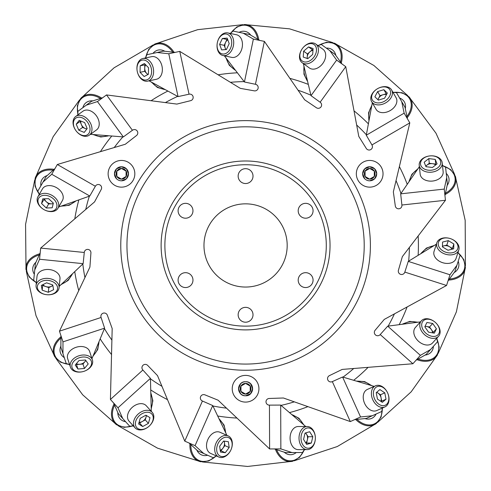 <?xml version="1.0" encoding="UTF-8"?>
<svg xmlns="http://www.w3.org/2000/svg" width="491" height="491" viewBox="0 0 491 491"><rect width="100%" height="100%" fill="white"/><g stroke="black" fill="none" stroke-linecap="round" stroke-linejoin="round"><path stroke-width="0.74" d="M74.742 271.633A172.832 172.832 0 0 0 78.75 290.592M100.164 338.858A172.832 172.832 0 0 0 111.537 354.545M150.731 389.922A172.832 172.832 0 0 0 167.505 399.637M217.697 416.012A172.832 172.832 0 0 0 236.969 418.062M289.487 412.606A172.832 172.832 0 0 0 307.925 406.64M353.686 380.298A172.832 172.832 0 0 0 368.103 367.348M399.189 324.668A172.832 172.832 0 0 0 407.094 306.973M418.129 255.338A172.832 172.832 0 0 0 418.154 235.962M407.242 184.303A172.832 172.832 0 0 0 399.379 166.59M368.397 123.836A172.832 172.832 0 0 0 354.011 110.849M308.317 84.397A172.832 172.832 0 0 0 289.893 78.382M237.392 72.803A172.832 172.832 0 0 0 218.114 74.804M167.879 91.056A172.832 172.832 0 0 0 151.081 100.729M111.801 136.007A172.832 172.832 0 0 0 100.391 151.676M78.861 199.88A172.832 172.832 0 0 0 74.804 218.833M298.197 280.109A7.433 7.433 0 0 0 309.348 286.548A7.433 7.433 0 0 0 309.348 273.671A7.433 7.433 0 0 0 298.197 280.109M298.197 210.768A7.433 7.433 0 0 0 306.924 218.09A7.433 7.433 0 0 0 312.614 208.227A7.433 7.433 0 0 0 298.197 210.768M238.147 176.103A7.433 7.433 0 0 0 249.299 182.535A7.433 7.433 0 0 0 249.299 169.665A7.433 7.433 0 0 0 238.147 176.103M178.098 210.768A7.433 7.433 0 0 0 192.515 213.315A7.433 7.433 0 0 0 186.819 203.452A7.433 7.433 0 0 0 178.098 210.768A7.433 7.433 0 0 1 189.25 204.336M178.098 280.109A7.433 7.433 0 0 0 189.25 286.548A7.433 7.433 0 0 0 189.25 273.671A7.433 7.433 0 0 0 178.098 280.109M203.974 245.439A41.606 41.606 0 0 0 245.58 287.045A41.606 41.606 0 0 0 287.186 245.439A41.606 41.606 0 0 0 245.58 203.839A41.606 41.606 0 0 0 203.974 245.439M238.147 314.78A7.433 7.433 0 0 0 245.58 322.213A7.433 7.433 0 0 0 253.012 314.78A7.433 7.433 0 0 0 245.58 307.348A7.433 7.433 0 0 0 238.147 314.78M309.348 217.206A7.433 7.433 0 0 0 312.067 207.055A7.433 7.433 0 0 0 301.916 204.336M301.916 286.548A7.433 7.433 0 0 0 313.062 280.109A7.433 7.433 0 0 0 301.916 273.671A7.433 7.433 0 0 0 301.916 286.548M382.44 408.021L381.765 411.476L372.215 415.773L360.56 416.963L350.304 421.579L332.327 381.611A3.327 3.327 0 0 1 327.878 380.077A3.327 3.327 0 0 1 329.418 375.627L342.178 369.422L412.894 363.751L380.212 334.555A3.327 3.327 0 0 1 375.523 334.96A3.327 3.327 0 0 1 375.118 330.271L384.257 319.414L446.552 285.474L404.823 272.094A3.327 3.327 0 0 1 400.699 274.371A3.327 3.327 0 0 1 398.422 270.246L402.356 256.615L445.46 200.267L401.896 205.017A3.327 3.327 0 0 1 399.054 208.773A3.327 3.327 0 0 1 395.304 205.938L393.346 191.883L409.807 122.879L371.939 144.937A3.327 3.327 0 0 1 370.877 149.522A3.327 3.327 0 0 1 366.292 148.454L358.786 136.412L345.756 66.678L320.138 102.232A3.327 3.327 0 0 1 321.028 106.854A3.327 3.327 0 0 1 316.407 107.744L304.653 99.796L264.385 41.385L255.443 84.286A3.327 3.327 0 0 1 258.137 88.147A3.327 3.327 0 0 1 254.277 90.841L240.308 88.355L179.761 51.383L189.041 94.211A3.327 3.327 0 0 1 193.073 96.641A3.327 3.327 0 0 1 190.643 100.667L176.87 104.086L106.522 94.929L132.417 130.281A3.327 3.327 0 0 1 137.087 130.858A3.327 3.327 0 0 1 136.51 135.528L125.315 144.25L57.324 164.503L95.358 186.267A3.327 3.327 0 0 1 99.863 184.892A3.327 3.327 0 0 1 101.232 189.397L94.554 201.911L40.679 248.072L84.28 252.478A3.327 3.327 0 0 1 87.834 249.397A3.327 3.327 0 0 1 90.921 252.951L89.908 267.104L59.466 331.18L101.085 317.481A3.327 3.327 0 0 1 103.079 313.215A3.327 3.327 0 0 1 107.345 315.21L112.181 328.547L110.426 399.471L142.881 370.024A3.327 3.327 0 0 1 142.967 365.316A3.327 3.327 0 0 1 147.674 365.402L157.513 375.621L184.763 441.127L202.433 401.024A3.327 3.327 0 0 1 200.598 396.685A3.327 3.327 0 0 1 204.931 394.856L218.078 400.19L269.614 448.946L269.442 405.124A3.327 3.327 0 0 1 266.005 401.908A3.327 3.327 0 0 1 269.221 398.471L283.399 397.992L350.304 421.579M332.327 381.611L342.583 377.002L374.203 386.386M354.6 419.645L366.255 418.455L372.215 415.773M436.732 338.299L437.524 341.736L430.546 349.543L420.382 355.367L412.894 363.751M380.212 334.555L387.706 326.171L420.406 321.887M416.03 360.241L426.194 354.416L430.546 349.543M404.823 272.094L408.254 261.384L436.389 244.168M446.552 285.474L449.983 274.764L456.9 265.306L460.098 255.338L457.974 252.521M447.988 280.987L454.905 271.535L456.9 265.306M371.939 144.937L366.28 135.221L372.313 102.791M409.807 122.879L404.142 113.163L401.742 101.692L396.476 92.646L392.966 92.339M407.432 118.81L405.032 107.345L401.742 101.692M317.953 45.626L321.286 44.485L329.774 50.604L336.63 60.105L345.756 66.678M320.138 102.232L311.012 95.653L303.334 63.578M341.939 63.928L335.083 54.427L329.774 50.604M255.443 84.286L244.432 81.991L224.369 55.814M264.385 41.385L253.374 39.096L243.248 33.204L233.004 31.068L230.426 33.468M259.776 40.428L249.649 34.536L243.248 33.204M77.909 114.869L77.854 111.347L86.299 105.16L97.451 101.576L106.522 94.929M132.417 130.281L123.345 136.928L90.467 134.313M102.723 97.709L91.572 101.293L86.299 105.16M36.352 282.675L33.695 280.361L34.751 269.946L39.55 259.254L40.679 248.072M84.28 252.478L83.145 263.667L59.208 286.357M40.207 252.755L35.407 263.44L34.751 269.946M101.085 317.481L104.601 328.16L91.964 358.62M59.466 331.18L62.977 341.865L62.946 353.575L66.217 363.524L69.587 364.555M60.933 335.654L60.896 347.37L62.946 353.575M133.251 425.838L129.753 426.268L122.719 418.516L117.987 407.794L110.426 399.471M142.881 370.024L150.436 378.346L151.277 411.323M113.593 402.958L118.325 413.674L122.719 418.516M269.442 405.124L280.686 405.081L280.858 448.903L291.985 452.555L302.456 452.512L304.481 449.633M280.686 405.081L305.752 426.519M274.322 448.927L285.449 452.579L291.985 452.555M120.841 249.631A124.812 124.812 0 0 0 311.576 351.378A124.812 124.812 0 0 0 304.328 135.32A124.812 124.812 0 0 0 120.841 249.631M280.858 448.903L269.614 448.946M401.896 205.017L400.674 193.841L419.375 166.67M444.944 195.59L447.418 184.137L446.712 177.638L444.238 189.09L445.46 200.267M442.495 165.522L445.576 167.235L446.712 177.638M189.041 94.211L178.049 96.592L149.074 80.831M175.164 52.377L163.515 51.119L157.126 52.5L168.775 53.764L179.761 51.383M145.514 57.956L146.895 54.716L157.126 52.5M95.358 186.267L89.779 196.026L58.681 207.012M54.986 168.585L46.258 176.398L43.012 182.075L51.739 174.262L57.324 164.503M39.298 194.35L37.813 191.159L43.012 182.075M202.433 401.024L212.72 405.554L226.903 435.333M189.072 443.023L197.75 450.891L203.734 453.524L195.05 445.656L184.763 441.127M203.734 453.524L213.315 457.747L216.335 455.93M296.269 452.536A16.639 11.766 -90 0 1 292.36 454.5A16.639 11.766 -90 0 1 284.172 452.162A16.639 11.766 -90 0 0 291.01 454.703A16.639 11.766 -90 0 0 292.354 454.5A16.639 11.766 -90 0 0 296.269 452.536M312.804 436.726L311.319 443.06L306.697 444.41L303.561 439.42L305.04 433.087L309.668 431.736L312.804 436.726L308.096 436.726L306.611 443.06L311.319 443.06M309.631 448.013A10.151 7.181 90 0 0 313.54 431.325A10.151 7.181 90 0 0 301.364 434.879A10.151 7.181 90 0 0 309.631 448.013M308.839 449.394A11.557 8.169 90 0 0 315.314 436.898A11.557 8.169 90 0 0 307.182 426.513A11.557 8.169 90 0 0 299.013 438.076A11.557 8.169 90 0 0 307.188 449.627A11.557 8.169 90 0 0 308.839 449.394M307.182 426.513L298.24 426.519A11.557 8.169 90 0 0 290.071 438.076A11.557 8.169 90 0 0 298.246 449.633L307.188 449.627M305.967 443.25L306.611 443.06M308.096 436.726L305.684 432.896M305.74 442.888A5.782 4.088 90 0 0 307.354 439.893A5.782 4.088 90 0 0 306.525 434.234A5.782 4.088 90 0 0 305.402 432.982M229.187 447.528L225.259 452.714L220.484 452.064L219.649 446.233L223.577 441.047L228.352 441.697L229.187 447.528L224.89 445.613L220.956 450.799L225.259 452.714M221.699 456.55A10.151 7.181 114 0 0 232.059 442.894A10.151 7.181 114 0 0 219.495 441.188A10.151 7.181 114 0 0 221.699 456.55M220.416 457.489A11.557 8.169 114 0 0 231.414 448.706A11.557 8.169 114 0 0 228.205 435.916A11.557 8.169 114 0 0 216.046 443.152A11.557 8.169 114 0 0 218.814 457.035A11.557 8.169 114 0 0 220.416 457.489M228.205 435.916L220.036 432.283A11.557 8.169 114 0 0 207.871 439.519A11.557 8.169 114 0 0 210.639 453.402L218.814 457.035M220.293 450.707L220.956 450.799M224.89 445.613L224.246 441.139M220.232 450.284A5.782 4.088 114 0 0 222.92 448.209A5.782 4.088 114 0 0 224.467 442.698A5.782 4.088 114 0 0 223.951 441.096M148.411 423.389L142.709 426.526L138.615 423.991L140.217 418.326L145.919 415.19L150.019 417.718L148.411 423.389L145.256 419.891L139.561 423.027L142.709 426.526M137.897 428.588A10.151 7.181 138 0 0 152.916 420.327A10.151 7.181 138 0 0 142.132 413.655A10.151 7.181 138 0 0 137.897 428.588M136.345 428.919A11.557 8.169 138 0 0 149.964 425.372A11.557 8.169 138 0 0 152.235 412.385A11.557 8.169 138 0 0 138.18 414.048A11.557 8.169 138 0 0 135.062 427.857A11.557 8.169 138 0 0 136.345 428.919M152.235 412.385L146.25 405.738A11.557 8.169 138 0 0 132.196 407.401A11.557 8.169 138 0 0 129.078 421.21L135.062 427.857M138.99 422.677L139.561 423.027M145.256 419.891L146.49 415.539M139.106 422.266A5.782 4.088 138 0 0 142.408 421.462A5.782 4.088 138 0 0 146.06 417.055A5.782 4.088 138 0 0 146.244 415.386M84.434 368.483L77.946 369.029L75.24 365.046L79.008 360.523L85.495 359.977L88.208 363.954L84.434 368.483L82.979 364.009L76.492 364.555L77.946 369.029M72.717 368.956A10.151 7.181 162 0 0 89.798 367.52A10.151 7.181 162 0 0 82.654 357.037A10.151 7.181 162 0 0 72.717 368.956M71.158 368.631A11.557 8.169 162 0 0 85.041 370.926A11.557 8.169 162 0 0 92.406 359.983A11.557 8.169 162 0 0 78.885 355.785A11.557 8.169 162 0 0 70.422 367.133A11.557 8.169 162 0 0 71.158 368.631M92.406 359.983L89.638 351.476A11.557 8.169 162 0 0 76.117 347.284A11.557 8.169 162 0 0 67.66 358.626L70.422 367.133M76.117 363.997L76.492 364.555M82.979 364.009L85.87 360.535M76.387 363.671A5.782 4.088 162 0 0 79.732 364.279A5.782 4.088 162 0 0 84.863 361.744A5.782 4.088 162 0 0 85.704 360.29M48.321 292.298L42.171 290.163L41.318 285.424L46.602 282.822L52.746 284.964L53.605 289.702L48.321 292.298L48.812 287.616L42.662 285.48L42.171 290.163M37.42 287.965A10.151 7.181 -174 0 0 53.611 293.6A10.151 7.181 -174 0 0 51.352 281.122A10.151 7.181 -174 0 0 37.42 287.965M36.138 287.032A11.557 8.169 -174 0 0 47.885 294.784A11.557 8.169 -174 0 0 59.061 287.775A11.557 8.169 -174 0 0 48.419 278.446A11.557 8.169 -174 0 0 36.07 285.369A11.557 8.169 -174 0 0 36.138 287.032M59.061 287.775L59.988 278.882A11.557 8.169 -174 0 0 49.346 269.553A11.557 8.169 -174 0 0 37.003 276.476L36.07 285.369M42.545 284.817L42.662 285.48M48.812 287.616L52.868 285.621M42.932 284.633A5.782 4.088 -174 0 0 45.737 286.548A5.782 4.088 -174 0 0 51.451 286.321A5.782 4.088 -174 0 0 52.813 285.332M46.314 208.012L41.569 203.562L42.711 198.886L48.603 198.659L53.347 203.114L52.199 207.791L46.314 208.012L48.664 203.937L43.92 199.487L41.569 203.562M38.12 199.622A10.151 7.181 -150 0 0 50.622 211.357A10.151 7.181 -150 0 0 53.629 199.033A10.151 7.181 -150 0 0 38.12 199.622M37.322 198.247A11.557 8.169 -150 0 0 44.908 210.105A11.557 8.169 -150 0 0 57.963 208.252A11.557 8.169 -150 0 0 52.04 195.4A11.557 8.169 -150 0 0 37.942 196.701A11.557 8.169 -150 0 0 37.322 198.247M57.963 208.252L62.431 200.506A11.557 8.169 -150 0 0 56.508 187.654A11.557 8.169 -150 0 0 42.41 188.955L37.942 196.701M44.08 198.83L43.92 199.487M48.664 203.937L53.188 203.765M44.509 198.818A5.782 4.088 -150 0 0 46.295 201.709A5.782 4.088 -150 0 0 51.61 203.826A5.782 4.088 -150 0 0 53.255 203.483M78.763 130.201L76.24 124.205L79.186 120.393L84.655 122.584L87.183 128.581L84.231 132.392L78.763 130.201L82.574 127.433L80.045 121.437L76.24 124.205M74.693 119.203A10.151 7.181 -126 0 0 81.34 135.007A10.151 7.181 -126 0 0 89.098 124.972A10.151 7.181 -126 0 0 74.693 119.203M74.522 117.625A11.557 8.169 -126 0 0 76.627 131.539A11.557 8.169 -126 0 0 89.313 135.154A11.557 8.169 -126 0 0 89.123 121.001A11.557 8.169 -126 0 0 75.718 116.465A11.557 8.169 -126 0 0 74.522 117.625M89.313 135.154L96.543 129.9A11.557 8.169 -126 0 0 96.359 115.747A11.557 8.169 -126 0 0 82.954 111.205L75.718 116.465M80.456 120.903L80.045 121.437M82.574 127.433L86.772 129.115M80.855 121.062A5.782 4.088 -126 0 0 81.31 124.432A5.782 4.088 -126 0 0 85.305 128.532A5.782 4.088 -126 0 0 86.95 128.881M140.058 72.312L140.193 65.806L144.434 63.529L148.54 67.752L148.405 74.258L144.164 76.541L140.058 72.312L144.661 71.336L144.796 64.83L140.193 65.806M140.813 60.614A10.151 7.181 -102 0 0 140.457 77.75A10.151 7.181 -102 0 0 151.627 71.741A10.151 7.181 -102 0 0 140.813 60.614M141.298 59.098A11.557 8.169 -102 0 0 137.566 72.668A11.557 8.169 -102 0 0 147.674 81.132A11.557 8.169 -102 0 0 153.266 68.126A11.557 8.169 -102 0 0 142.863 58.521A11.557 8.169 -102 0 0 141.298 59.098M147.674 81.132L156.426 79.266A11.557 8.169 -102 0 0 162.012 66.26A11.557 8.169 -102 0 0 151.609 56.661L142.863 58.521M145.385 64.511L144.796 64.83M144.661 71.336L147.816 74.577M145.686 64.818A5.782 4.088 -102 0 0 144.728 68.083A5.782 4.088 -102 0 0 146.717 73.447A5.782 4.088 -102 0 0 148.073 74.436M219.6 44.362L222.368 38.476L227.167 38.114L229.199 43.644L226.431 49.536L221.631 49.892L219.6 44.362L224.203 45.338L226.971 39.452L222.368 38.476M225.044 33.977A10.151 7.181 -78 0 0 217.752 49.487A10.151 7.181 -78 0 0 230.402 48.548A10.151 7.181 -78 0 0 225.044 33.977M226.106 32.793A11.557 8.169 -78 0 0 217.175 43.668A11.557 8.169 -78 0 0 222.975 55.514A11.557 8.169 -78 0 0 233.366 45.908A11.557 8.169 -78 0 0 227.769 32.903A11.557 8.169 -78 0 0 226.106 32.793M222.975 55.514L231.721 57.373A11.557 8.169 -78 0 0 242.112 47.762A11.557 8.169 -78 0 0 236.521 34.763L227.769 32.903M227.64 39.403L226.971 39.452M224.203 45.338L225.762 49.585M227.787 39.802A5.782 4.088 -78 0 0 225.59 42.392A5.782 4.088 -78 0 0 225.222 48.106A5.782 4.088 -78 0 0 226.056 49.56M303.628 51.181L308.557 46.927L313.086 48.548L312.693 54.427L307.771 58.681L303.235 57.054L303.628 51.181L307.44 53.942L312.362 49.689L308.557 46.927M312.835 43.908A10.151 7.181 -54 0 0 299.86 55.109A10.151 7.181 -54 0 0 311.797 59.393A10.151 7.181 -54 0 0 312.835 43.908M314.283 43.257A11.557 8.169 -54 0 0 301.701 49.56A11.557 8.169 -54 0 0 302.18 62.738A11.557 8.169 -54 0 0 315.578 58.19A11.557 8.169 -54 0 0 315.756 44.037A11.557 8.169 -54 0 0 314.283 43.257M302.18 62.738L309.416 67.991A11.557 8.169 -54 0 0 322.814 63.443A11.557 8.169 -54 0 0 322.992 49.29L315.756 44.037M312.994 49.916L312.362 49.689M307.44 53.942L307.139 58.454M312.97 50.346A5.782 4.088 -54 0 0 309.901 51.819A5.782 4.088 -54 0 0 307.243 56.882A5.782 4.088 -54 0 0 307.415 58.558M377.628 91.584L383.852 89.7L387.331 93.032L384.582 98.243L378.352 100.121L374.878 96.795L377.628 91.584L379.979 95.659L386.208 93.775L383.852 89.7M388.989 88.681A10.151 7.181 -30 0 0 372.583 93.64A10.151 7.181 -30 0 0 381.746 102.41A10.151 7.181 -30 0 0 388.989 88.681M390.578 88.681A11.557 8.169 -30 0 0 376.517 89.319A11.557 8.169 -30 0 0 371.595 101.557A11.557 8.169 -30 0 0 385.693 102.846A11.557 8.169 -30 0 0 391.609 89.988A11.557 8.169 -30 0 0 390.578 88.681M371.595 101.557L376.069 109.297A11.557 8.169 -30 0 0 390.167 110.592A11.557 8.169 -30 0 0 396.084 97.734L391.609 89.988M386.693 94.241L386.208 93.775M379.979 95.659L377.867 99.661M386.497 94.622A5.782 4.088 -30 0 0 383.097 94.72A5.782 4.088 -30 0 0 378.604 98.268A5.782 4.088 -30 0 0 378.082 99.863M428.79 158.593L435.247 159.409L437.07 163.865L432.436 167.505L425.979 166.688L424.156 162.233L428.79 158.593L429.281 163.276L435.738 164.086L435.247 159.409M440.347 160.563A10.151 7.181 -6 0 0 423.34 158.421A10.151 7.181 -6 0 0 428.146 170.162A10.151 7.181 -6 0 0 440.347 160.563M441.802 161.208A11.557 8.169 -6 0 0 428.698 156.077A11.557 8.169 -6 0 0 419.222 165.246A11.557 8.169 -6 0 0 431.577 172.163A11.557 8.169 -6 0 0 442.213 162.828A11.557 8.169 -6 0 0 441.802 161.208M419.222 165.246L420.161 174.145A11.557 8.169 -6 0 0 432.51 181.056A11.557 8.169 -6 0 0 443.146 171.721L442.213 162.828M435.996 164.706L435.738 164.086M429.281 163.276L425.728 166.068M435.658 164.976A5.782 4.088 -6 0 0 432.51 163.681A5.782 4.088 -6 0 0 426.967 165.093A5.782 4.088 -6 0 0 425.838 166.345M448.277 240.621L453.844 243.99L453.696 248.802L447.982 250.244L442.416 246.875L442.563 242.063L448.277 240.621L446.822 245.095L452.389 248.464L453.844 243.99M458.035 247.12A10.151 7.181 18 0 0 443.367 238.245A10.151 7.181 18 0 0 442.986 250.926A10.151 7.181 18 0 0 458.035 247.12M459.097 248.305A11.557 8.169 18 0 0 449.216 238.282A11.557 8.169 18 0 0 436.83 242.812A11.557 8.169 18 0 0 445.3 254.148A11.557 8.169 18 0 0 458.815 249.944A11.557 8.169 18 0 0 459.097 248.305M436.83 242.812L434.069 251.318A11.557 8.169 18 0 0 442.538 262.654A11.557 8.169 18 0 0 456.053 258.45L458.815 249.944M452.371 249.133L452.389 248.464M446.822 245.095L442.434 246.206M451.953 249.244A5.782 4.088 18 0 0 449.603 246.783A5.782 4.088 18 0 0 443.962 245.819A5.782 4.088 18 0 0 442.428 246.5M432.712 323.477L436.425 328.823L434.339 333.156L428.533 332.155L424.813 326.81L426.906 322.477L432.712 323.477L429.564 326.975L433.277 332.321L436.425 328.823M438.979 333.389A10.151 7.181 42 0 0 429.195 319.316A10.151 7.181 42 0 0 423.69 330.744A10.151 7.181 42 0 0 438.979 333.389M439.476 334.899A11.557 8.169 42 0 0 434.523 321.728A11.557 8.169 42 0 0 421.364 320.826A11.557 8.169 42 0 0 424.488 334.629A11.557 8.169 42 0 0 438.549 336.286A11.557 8.169 42 0 0 439.476 334.899M421.364 320.826L415.386 327.472A11.557 8.169 42 0 0 418.51 341.276A11.557 8.169 42 0 0 432.565 342.933L438.549 336.286M432.988 332.923L433.277 332.321M429.564 326.975L425.108 326.208M432.565 332.849A5.782 4.088 42 0 0 431.423 329.651A5.782 4.088 42 0 0 426.661 326.478A5.782 4.088 42 0 0 424.979 326.472M384.791 392.843L386.012 399.238L382.342 402.35L377.444 399.066L376.223 392.677L379.899 389.566L384.791 392.843L380.494 394.758L381.102 397.955L381.716 401.153L386.012 399.238M386.491 404.449A10.151 7.181 66 0 0 383.275 387.614A10.151 7.181 66 0 0 373.596 395.807A10.151 7.181 66 0 0 386.491 404.449M386.325 406.026A11.557 8.169 66 0 0 387.16 391.984A11.557 8.169 66 0 0 375.505 385.803A11.557 8.169 66 0 0 372.749 399.686A11.557 8.169 66 0 0 384.913 406.916A11.557 8.169 66 0 0 386.325 406.026M375.505 385.803L367.336 389.443A11.557 8.169 66 0 0 364.58 403.326A11.557 8.169 66 0 0 376.744 410.556L384.913 406.916M381.2 401.589L381.716 401.153M380.494 394.758L376.738 392.241M380.844 401.35A5.782 4.088 66 0 0 381.102 397.955A5.782 4.088 66 0 0 378.045 393.119A5.782 4.088 66 0 0 376.511 392.432M207.65 455.249A16.639 11.766 -66 0 1 203.286 455.452A16.639 11.766 -66 0 1 196.756 449.989A16.639 11.766 -66 0 0 201.973 455.089A16.639 11.766 -66 0 0 203.28 455.452A16.639 11.766 -66 0 0 207.65 455.249M125.592 421.683A16.639 11.766 -42 0 1 121.523 420.093A16.639 11.766 -42 0 1 117.779 412.446A16.639 11.766 -42 0 0 120.467 419.222A16.639 11.766 -42 0 0 121.516 420.087A16.639 11.766 -42 0 0 125.592 421.683M64.284 357.644A16.639 11.766 -18 0 1 61.209 354.533A16.639 11.766 -18 0 1 60.902 346.026A16.639 11.766 -18 0 0 60.602 353.311A16.639 11.766 -18 0 0 61.209 354.527A16.639 11.766 -18 0 0 64.284 357.644M34.321 274.205A16.639 11.766 6 0 1 32.78 270.111A16.639 11.766 6 0 1 35.96 262.212A16.639 11.766 6 0 0 32.719 268.749A16.639 11.766 6 0 0 32.78 270.105A16.639 11.766 6 0 0 34.321 274.205M40.888 185.788A16.639 11.766 30 0 1 41.14 181.425A16.639 11.766 30 0 1 47.259 175.502A16.639 11.766 30 0 0 41.643 180.154A16.639 11.766 30 0 0 41.146 181.418A16.639 11.766 30 0 0 40.888 185.788M82.844 107.689A16.639 11.766 54 0 1 84.857 103.804A16.639 11.766 54 0 1 92.848 100.882A16.639 11.766 54 0 0 85.827 102.852A16.639 11.766 54 0 0 84.857 103.804A16.639 11.766 54 0 0 82.844 107.689M152.94 53.409A16.639 11.766 78 0 1 156.359 50.677A16.639 11.766 78 0 1 164.847 51.26A16.639 11.766 78 0 0 157.636 50.199A16.639 11.766 78 0 0 156.365 50.677A16.639 11.766 78 0 0 152.94 53.409M239.062 32.332A16.639 11.766 102 0 1 243.29 31.228A16.639 11.766 102 0 1 250.809 35.211A16.639 11.766 102 0 0 244.653 31.307A16.639 11.766 102 0 0 243.297 31.228A16.639 11.766 102 0 0 239.062 32.332M326.3 48.1A16.639 11.766 126 0 1 330.615 48.812A16.639 11.766 126 0 1 335.862 55.514A16.639 11.766 126 0 0 331.824 49.444A16.639 11.766 126 0 0 330.621 48.818A16.639 11.766 126 0 0 326.3 48.1M399.588 97.997A16.639 11.766 150 0 1 403.24 100.403A16.639 11.766 150 0 1 405.308 108.658A16.639 11.766 150 0 0 404.087 101.465A16.639 11.766 150 0 0 403.246 100.403A16.639 11.766 150 0 0 399.588 97.997M446.245 173.384A16.639 11.766 174 0 1 448.602 177.067A16.639 11.766 174 0 1 447.135 185.451A16.639 11.766 174 0 0 448.946 178.386A16.639 11.766 174 0 0 448.602 177.073A16.639 11.766 174 0 0 446.245 173.384M458.207 261.23A16.639 11.766 -162 0 1 458.864 265.557A16.639 11.766 -162 0 1 454.114 272.615A16.639 11.766 -162 0 0 458.637 266.901A16.639 11.766 -162 0 0 458.864 265.557A16.639 11.766 -162 0 0 458.207 261.23M433.4 346.351A16.639 11.766 -138 0 1 432.24 350.562A16.639 11.766 -138 0 1 425.028 355.085A16.639 11.766 -138 0 0 431.491 351.703A16.639 11.766 -138 0 0 432.24 350.568A16.639 11.766 -138 0 0 433.4 346.351M376.118 414.017A16.639 11.766 -114 0 1 373.344 417.399A16.639 11.766 -114 0 1 364.917 418.59A16.639 11.766 -114 0 0 372.196 418.129A16.639 11.766 -114 0 0 373.344 417.399A16.639 11.766 -114 0 0 376.118 414.017M240.615 383.778L238.552 388.743L240.615 393.714L238.552 388.743L240.615 383.778L238.552 388.743L240.615 393.714L238.552 388.743L240.615 383.778L238.552 388.743L240.615 393.714L238.552 388.743L240.615 383.778L238.552 388.743L240.615 393.714L238.552 388.743L240.615 383.778L238.552 388.743L240.615 393.714M245.58 395.771L250.551 393.714L245.58 395.771L250.551 393.714L245.58 395.771L250.551 393.714L245.58 395.771L250.551 393.714L245.58 395.771L250.551 393.714L252.607 388.743L250.551 383.778L248.514 382.36C255.295 384.999 252.859 396.194 245.58 395.771C236.515 396.206 236.515 381.286 245.58 381.716C254.645 381.286 254.645 396.206 245.58 395.771C236.515 396.206 236.515 381.286 245.58 381.716C254.645 381.286 254.645 396.206 245.58 395.771C236.515 396.206 236.515 381.286 245.58 381.716C254.645 381.286 254.645 396.206 245.58 395.771C236.515 396.206 236.515 381.286 245.58 381.716C254.645 381.286 254.645 396.206 245.58 395.771C236.515 396.206 236.515 381.286 245.58 381.716C254.645 381.286 254.645 396.206 245.58 395.771C236.515 396.206 236.515 381.286 245.58 381.716C254.645 381.286 254.645 396.206 245.58 395.771C236.515 396.206 236.515 381.286 245.58 381.716C254.645 381.286 254.645 396.206 245.58 395.771C236.515 396.206 236.515 381.286 245.58 381.716C254.645 381.286 254.645 396.206 245.58 395.771C236.515 396.206 236.515 381.286 245.58 381.716C254.645 381.286 254.645 396.206 245.58 395.771C236.515 396.206 236.515 381.286 245.58 381.716C254.645 381.286 254.645 396.206 245.58 395.771C236.515 396.206 236.515 381.286 245.58 381.716C254.645 381.286 254.645 396.206 245.58 395.771C236.515 396.206 236.515 381.286 245.58 381.716C254.645 381.286 254.645 396.206 245.58 395.771C236.515 396.206 236.515 381.286 245.58 381.716C254.645 381.286 254.645 396.206 245.58 395.771C236.515 396.206 236.515 381.286 245.58 381.716C254.645 381.286 254.645 396.206 245.58 395.771C236.515 396.206 236.515 381.286 245.58 381.716C254.645 381.286 254.645 396.206 245.58 395.771C236.515 396.206 236.515 381.286 245.58 381.716C236.515 381.286 236.515 396.206 245.58 395.771C254.645 396.206 254.645 381.286 245.58 381.716C236.515 381.286 236.515 396.206 245.58 395.771C254.645 396.206 254.645 381.286 245.58 381.716C236.515 381.286 236.515 396.206 245.58 395.771C254.645 396.206 254.645 381.286 245.58 381.716C236.515 381.286 236.515 396.206 245.58 395.771C254.645 396.206 254.645 381.286 245.58 381.716C236.515 381.286 236.515 396.206 245.58 395.771C254.645 396.206 254.645 381.286 245.58 381.716C236.515 381.286 236.515 396.206 245.58 395.771C254.645 396.206 254.645 381.286 245.58 381.716C236.515 381.286 236.515 396.206 245.58 395.771C254.645 396.206 254.645 381.286 245.58 381.716C236.515 381.286 236.515 396.206 245.58 395.771C254.645 396.206 254.645 381.286 245.58 381.716C236.515 381.286 236.515 396.206 245.58 395.771C254.645 396.206 254.645 381.286 245.58 381.716C236.515 381.286 236.515 396.206 245.58 395.771C254.645 396.206 254.645 381.286 245.58 381.716C236.515 381.286 236.515 396.206 245.58 395.771C254.645 396.206 254.645 381.286 245.58 381.716C236.515 381.286 236.515 396.206 245.58 395.771C254.645 396.206 254.645 381.286 245.58 381.716C236.515 381.286 236.515 396.206 245.58 395.771C254.645 396.206 254.645 381.286 245.58 381.716C236.515 381.286 236.515 396.206 245.58 395.771C254.645 396.206 254.645 381.286 245.58 381.716C236.515 381.286 236.515 396.206 245.58 395.771C254.645 396.206 254.645 381.286 245.58 381.716C236.515 381.286 236.515 396.206 245.58 395.771C252.859 396.194 255.295 384.999 248.514 382.36M116.508 168.818L114.452 173.789L116.508 178.761L114.452 173.789L116.508 168.818L114.452 173.789L116.508 178.761L114.452 173.789L116.508 168.818L121.48 166.762L126.445 168.818L121.48 166.762L116.508 168.818L114.452 173.789L116.508 178.761L114.452 173.789L116.508 168.818L121.48 166.762L126.445 168.818M124.407 167.4L126.445 168.818L128.501 173.789L126.445 178.761L121.48 180.817L126.445 178.761M374.651 168.818L369.686 166.762L364.715 168.818L362.659 173.789L364.715 178.761L362.659 173.789L364.715 168.818L369.686 166.762L374.651 168.818L369.686 166.762L364.715 168.818L362.659 173.789L364.715 178.761L362.659 173.789L364.715 168.818L369.686 166.762L374.651 168.818L369.686 166.762L364.715 168.818L362.659 173.789L364.715 178.761L362.659 173.789L364.715 168.818L369.686 166.762L374.651 168.818L369.686 166.762L364.715 168.818L362.659 173.789L364.715 178.761L362.659 173.789L364.715 168.818L369.686 166.762L374.651 168.818L369.686 166.762L364.715 168.818L362.659 173.789L364.715 178.761L362.659 173.789L364.715 168.818L369.686 166.762L374.651 168.818L369.686 166.762L364.715 168.818L362.659 173.789L364.715 178.761L362.659 173.789L364.715 168.818L369.686 166.762L374.651 168.818L369.686 166.762L364.715 168.818L362.659 173.789L364.715 178.761L362.659 173.789L364.715 168.818L369.686 166.762L374.651 168.818L369.686 166.762L364.715 168.818L362.659 173.789L364.715 178.761M369.686 180.817L374.651 178.761L369.686 180.817L374.651 178.761L369.686 180.817L374.651 178.761L369.686 180.817L374.651 178.761L369.686 180.817L374.651 178.761L376.714 173.789L374.651 168.818L372.614 167.4M128.501 173.789A7.027 7.027 0 0 0 117.963 167.707A7.027 7.027 0 0 0 117.963 179.872A7.027 7.027 0 0 0 128.501 173.789M134.829 173.789A13.349 13.349 0 0 0 114.802 162.226A13.349 13.349 0 0 0 114.802 185.352A13.349 13.349 0 0 0 134.829 173.789M116.852 171.12A5.34 5.34 0 0 0 121.48 179.129A5.34 5.34 0 0 0 126.101 171.12A5.34 5.34 0 0 0 116.852 171.12L116.852 176.459L121.48 179.129L126.101 176.459L126.101 171.12L121.48 168.45L116.852 171.12L116.852 176.459L121.48 179.129L126.101 176.459L126.101 171.12L121.48 168.45L116.852 171.12M376.714 173.789A7.027 7.027 0 0 0 366.169 167.707A7.027 7.027 0 0 0 366.169 179.872A7.027 7.027 0 0 0 376.714 173.789M383.035 173.789A13.349 13.349 0 0 0 363.009 162.226A13.349 13.349 0 0 0 363.009 185.352A13.349 13.349 0 0 0 383.035 173.789M365.065 171.12A5.34 5.34 0 0 0 369.686 179.129A5.34 5.34 0 0 0 374.308 171.12A5.34 5.34 0 0 0 365.065 171.12L365.065 176.459L369.686 179.129L374.308 176.459L374.308 171.12L369.686 168.45L365.065 171.12L365.065 176.459L369.686 179.129L374.308 176.459L374.308 171.12L369.686 168.45L365.065 171.12M252.607 388.743A7.027 7.027 0 0 0 242.069 382.661A7.027 7.027 0 0 0 242.069 394.832A7.027 7.027 0 0 0 252.607 388.743M258.929 388.743A13.349 13.349 0 0 0 238.908 377.18A13.349 13.349 0 0 0 238.908 400.306A13.349 13.349 0 0 0 258.929 388.743M240.958 386.073A5.34 5.34 0 0 0 245.58 394.083A5.34 5.34 0 0 0 250.201 386.073A5.34 5.34 0 0 0 240.958 386.073L240.958 391.413L245.58 394.083L250.201 391.413L250.201 386.073L245.58 383.403L240.958 386.073L240.958 391.413L245.58 394.083L250.201 391.413L250.201 386.073L245.58 383.403L240.958 386.073M85.759 209.448A163.822 163.822 0 0 1 89.344 196.179M114.219 147.558A163.822 163.822 0 0 1 122.885 136.891M165.387 102.588A163.822 163.822 0 0 1 177.644 96.371M230.426 82.322A163.822 163.822 0 0 1 244.15 81.623M298.08 90.258A163.822 163.822 0 0 1 310.907 95.205M356.662 125.027A163.822 163.822 0 0 1 366.366 134.767M396.034 180.62A163.822 163.822 0 0 1 400.938 193.46M409.39 247.421A163.822 163.822 0 0 1 408.647 261.144M394.426 313.872A163.822 163.822 0 0 1 388.16 326.11M353.723 368.495A163.822 163.822 0 0 1 343.025 377.131M294.318 401.847A163.822 163.822 0 0 1 281.036 405.382M226.492 408.144A163.822 163.822 0 0 1 212.916 405.971M161.962 386.313A163.822 163.822 0 0 1 150.449 378.813M111.893 340.128A163.822 163.822 0 0 1 104.43 328.583M84.937 277.562A163.822 163.822 0 0 1 82.813 263.986M126.954 245.439A118.632 118.632 0 0 0 245.58 364.07A118.632 118.632 0 0 0 364.212 245.439A118.632 118.632 0 0 0 245.58 126.813A118.632 118.632 0 0 0 126.954 245.439M161.122 245.439A84.464 84.464 0 0 1 287.812 172.298A84.464 84.464 0 0 1 287.812 318.585A84.464 84.464 0 0 1 161.122 245.439M164.878 245.439A80.702 80.702 0 0 0 285.934 315.332A80.702 80.702 0 0 0 285.934 175.551A80.702 80.702 0 0 0 164.878 245.439M360.56 416.963L342.583 377.002M420.382 355.367L387.706 326.171M449.983 274.764L408.254 261.384M404.142 113.163L366.28 135.221M336.63 60.105L311.012 95.653M253.374 39.096L244.432 81.991M97.451 101.576L123.345 136.928M39.55 259.254L83.145 263.667M62.977 341.865L104.601 328.16M117.987 407.794L150.436 378.346M444.238 189.09L400.674 193.841M168.775 53.764L178.049 96.592M51.739 174.262L89.779 196.026M195.05 445.656L212.72 405.554M202.39 461.957L247.574 466.45L292.63 461.264A23.482 16.602 -90 0 1 290.807 461.534A23.482 16.602 -90 0 1 275.408 449.283M292.016 414.772A23.482 16.602 -90 0 1 292.611 414.889L291.998 414.754M276.599 449.676A22.752 16.086 90 0 0 304.021 450.284M303.309 424.427A22.752 16.086 90 0 0 293.01 415.619M118.061 425.672L157.513 448.154L200.776 461.743A23.482 16.602 -66 0 1 199.002 461.245A23.482 16.602 -66 0 1 189.919 443.79M219.133 419.019A23.482 16.602 -66 0 1 219.624 419.369L219.115 418.989M190.852 444.637A22.752 16.086 114 0 0 215.653 456.342M225.516 432.436A22.752 16.086 114 0 0 219.692 420.198M55.778 358.221L82.672 394.807L116.674 424.819A23.482 16.602 -42 0 1 115.25 423.641A23.482 16.602 -42 0 1 114.053 404.007M150.817 393.254A23.482 16.602 -42 0 1 151.124 393.776L150.817 393.223M114.563 405.155A22.752 16.086 138 0 0 132.46 425.936M151.197 408.107A22.752 16.086 138 0 0 150.847 394.561M26.311 271.271L36.003 315.633L54.857 356.877A23.482 16.602 -18 0 1 54.041 355.226A23.482 16.602 -18 0 1 60.933 336.801M98.887 341.932A23.482 16.602 -18 0 1 98.961 342.534L98.9 341.902M60.927 338.053A22.752 16.086 162 0 0 68.826 364.322M93.192 355.656A22.752 16.086 162 0 0 98.39 343.135M34.763 179.853L25.575 224.319L26.017 269.669A23.482 16.602 6 0 1 25.943 267.828A23.482 16.602 6 0 1 39.734 253.798M72.324 273.923A23.482 16.602 6 0 1 72.146 274.5L72.349 273.904M39.225 254.946A22.752 16.086 -174 0 0 35.751 282.147M61.541 284.142A22.752 16.086 -174 0 0 71.379 274.825M79.665 99.777L53.181 136.664L35.149 178.27A23.482 16.602 30 0 1 35.825 176.557A23.482 16.602 30 0 1 54.133 169.352M75.718 200.991A23.482 16.602 30 0 1 75.319 201.445L75.749 200.985M53.2 170.187A22.752 16.086 -150 0 0 38.961 193.632M61.713 205.944A22.752 16.086 -150 0 0 74.485 201.427M153.26 44.89L114.059 67.813L80.659 98.488A23.482 16.602 54 0 1 81.979 97.2A23.482 16.602 54 0 1 101.631 98.059M108.48 135.743A23.482 16.602 54 0 1 107.934 136.001L108.511 135.749M100.44 98.446A22.752 16.086 -126 0 0 77.897 114.072M93.671 134.571A22.752 16.086 -126 0 0 107.179 135.645M242.812 24.673L197.677 29.675L154.69 44.11A23.482 16.602 78 0 1 156.414 43.472A23.482 16.602 78 0 1 174.023 52.255M164.951 89.466A23.482 16.602 78 0 1 164.35 89.472L164.982 89.479M172.777 52.12A22.752 16.086 -102 0 0 145.827 57.226M151.903 82.371A22.752 16.086 -102 0 0 163.804 88.84M332.843 42.637L289.58 28.846L244.432 24.55A23.482 16.602 102 0 1 246.273 24.667A23.482 16.602 102 0 1 258.788 39.851M235.361 70.158A23.482 16.602 102 0 1 234.808 69.918L235.379 70.182M257.701 39.219A22.752 16.086 -78 0 0 231.003 32.928M226.326 58.361A22.752 16.086 -78 0 0 234.569 69.121M407.788 95.659L373.872 65.469L334.377 43.183A23.482 16.602 126 0 1 336.01 44.037A23.482 16.602 126 0 1 341.263 62.995M307.544 81.156A23.482 16.602 126 0 1 307.133 80.708L307.55 81.187M340.533 61.976A22.752 16.086 -54 0 0 318.702 45.368M304.082 66.708A22.752 16.086 -54 0 0 307.237 79.886M454.684 174.587L435.983 133.208L408.966 96.782A23.482 16.602 150 0 1 410.114 98.231A23.482 16.602 150 0 1 407.199 117.687M369.005 120.559A23.482 16.602 150 0 1 368.815 119.988L368.999 120.59M406.941 116.459A22.752 16.086 -30 0 0 393.757 92.406M371.724 105.952A22.752 16.086 -30 0 0 369.244 119.276M465.425 265.76L465.173 220.355L455.304 176.091A23.482 16.602 174 0 1 455.765 177.877A23.482 16.602 174 0 1 445.19 194.467M409.132 181.56A23.482 16.602 174 0 1 409.187 180.958L409.113 181.584M445.454 193.239A22.752 16.086 -6 0 0 443.189 165.909M417.553 169.321A22.752 16.086 -6 0 0 409.868 180.485M438.156 353.422L456.391 311.84L465.382 267.392A23.482 16.602 -162 0 1 465.075 269.209A23.482 16.602 -162 0 1 448.664 280.066M420.971 253.601A23.482 16.602 -162 0 1 421.272 253.074L420.947 253.62M449.406 279.048A22.752 16.086 18 0 0 458.453 253.16M433.645 245.85A22.752 16.086 18 0 0 422.088 252.92M377.585 422.413L411.157 391.843L437.45 354.895A23.482 16.602 -138 0 1 436.431 356.429A23.482 16.602 -138 0 1 417.025 359.67M402.491 324.232A23.482 16.602 -138 0 1 402.976 323.876L402.46 324.238M418.111 359.05A22.752 16.086 42 0 0 436.91 339.078M417.221 322.305A22.752 16.086 42 0 0 403.786 324.066M294.189 460.803L337.292 446.534L376.345 423.469A23.482 16.602 -114 0 1 374.786 424.457A23.482 16.602 -114 0 1 355.742 419.529M356.877 381.243A23.482 16.602 -114 0 1 357.466 381.108L356.847 381.237M356.988 419.4A22.752 16.086 66 0 0 382.286 408.8M371.116 385.472A22.752 16.086 66 0 0 358.129 381.617M292.611 414.889L298.988 418.283L303.849 424.887M304.58 449.633L299.571 457.336L292.63 461.264M219.624 419.369L224.068 425.059L225.823 433.074M216.427 455.973L208.718 460.975L200.776 461.743M151.124 393.776L152.873 400.779L151.216 408.819M133.319 425.918L124.235 427.348L116.674 424.819M98.961 342.534L97.703 349.641L92.922 356.313M69.618 364.653L60.737 362.272L54.857 356.877M72.146 274.5L68.108 280.49L61.025 284.633M36.34 282.773L29.202 276.985L26.017 269.669M75.319 201.445L69.194 205.275L61.037 206.177M39.249 194.442L35.076 186.249L35.149 178.27M107.934 136.001L100.784 137.001L92.965 134.516M77.83 114.925L77.351 105.749L80.659 98.488M164.35 89.472L157.408 87.484L151.277 82.028M145.416 57.981L148.712 49.401L154.69 44.11M234.808 69.918L229.279 65.272L225.897 57.797M230.322 33.449L236.828 26.95L244.432 24.55M307.133 80.708L303.966 74.221L303.917 66.015M317.867 45.571L326.447 42.275L334.377 43.183M368.815 119.988L368.563 112.77L371.853 105.252M392.917 92.253L402.092 92.731L408.966 96.782M409.187 180.958L411.894 174.262L417.958 168.732M442.483 165.424L450.67 169.598L455.304 176.091M421.272 253.074L426.464 248.059L434.253 245.475M458.011 252.429L463.792 259.573L465.382 267.392M402.976 323.876L409.764 321.402L417.927 322.213M436.8 338.225L439.175 347.106L437.45 354.895M357.466 381.108L364.672 381.617L371.804 385.674M382.532 407.978L381.09 417.055L376.345 423.469"/></g></svg>
